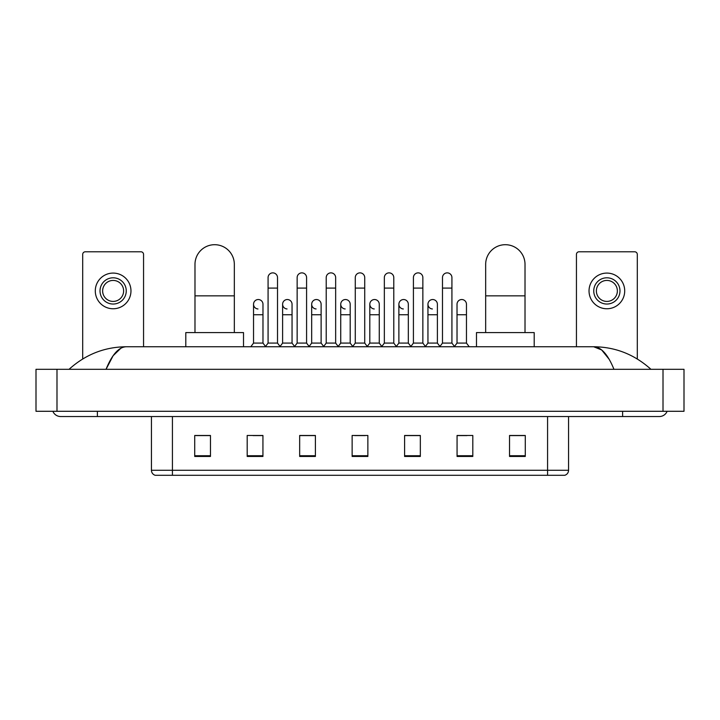 <?xml version="1.0" encoding="UTF-8"?>
<svg xmlns="http://www.w3.org/2000/svg" width="720" height="720" viewBox="0 0 720 720"><rect width="100%" height="100%" fill="white"/><g stroke="black" fill="none" stroke-linecap="round" stroke-linejoin="round"><path stroke-width="1.08" d="M547.578 475.299L547.578 470.268L568.566 470.268C568.422 472.779 567.162 474.462 564.786 475.299L155.214 475.299A5.247 5.247 0 0 1 151.434 470.268L151.434 416.538M525.276 456.462L525.276 435.474L509.535 435.474L509.535 456.462L525.276 456.462M472.806 456.462L472.806 435.474L457.065 435.474L457.065 456.462L472.806 456.462M420.336 456.462L420.336 435.474L404.595 435.474L404.595 456.462L420.336 456.462M210.465 456.462L210.465 435.474L194.724 435.474L194.724 456.462L210.465 456.462M262.935 456.462L262.935 435.474L247.194 435.474L247.194 456.462L262.935 456.462M315.405 456.462L315.405 435.474L299.664 435.474L299.664 456.462L315.405 456.462M367.866 456.462L367.866 435.474L352.134 435.474L352.134 456.462L367.866 456.462M457.065 435.582L466.983 435.582M509.535 435.582L524.232 435.582M311.148 435.582L307.107 435.582M253.017 435.582L262.935 435.582M195.768 435.582L210.465 435.582M412.893 435.582L408.852 435.582M354.753 435.582L365.247 435.582M315.405 435.582L299.664 435.582M420.336 435.582L404.595 435.582M97.389 411.291L97.389 416.538L659.34 416.538A8.397 8.397 0 0 0 667.125 411.291A8.397 8.397 0 0 1 659.34 416.538A8.397 8.397 0 0 0 667.125 411.291A8.397 8.397 0 0 1 659.34 416.538M52.875 411.291A8.397 8.397 0 0 0 60.66 416.538A8.397 8.397 0 0 1 52.875 411.291A8.397 8.397 0 0 0 60.66 416.538L97.389 416.538M613.962 369.315C607.941 354.492 601.182 346.977 593.676 346.752L126.324 346.752C118.818 346.977 112.059 354.501 106.038 369.315L113.103 355.743L120.87 348.228M56.988 369.315L684 369.315L684 411.291L36 411.291L36 369.315L56.988 369.315L56.988 411.291M684 369.315L684 411.291M649.161 367.695L650.943 369.315C634.428 354.438 615.339 346.923 593.676 346.752L601.668 349.956L609.156 359.289M70.839 367.695L69.057 369.315C85.491 354.474 104.58 346.95 126.324 346.752M143.559 346.752L143.559 254.403A2.619 2.619 0 0 0 140.94 251.784L85.32 251.784A2.619 2.619 0 0 0 82.701 254.403L82.701 358.974M113.13 277.803A13.113 13.113 0 0 0 100.017 290.925A13.113 13.113 0 0 0 113.13 304.038A13.113 13.113 0 0 0 126.252 290.925A13.113 13.113 0 0 0 113.13 277.803M113.13 280.431A10.494 10.494 0 0 0 102.636 290.925A10.494 10.494 0 0 0 113.13 301.419A10.494 10.494 0 0 0 123.624 290.925A10.494 10.494 0 0 0 113.13 280.431M113.13 308.763A17.838 17.838 0 0 0 130.968 290.925A17.838 17.838 0 0 0 113.13 273.087A17.838 17.838 0 0 0 95.292 290.925A17.838 17.838 0 0 0 113.13 308.763M194.985 332.586L194.985 264.375A19.674 19.674 0 0 1 214.659 244.701A19.674 19.674 0 0 1 234.333 264.375A19.674 19.674 0 0 0 214.659 244.701M234.333 332.586L234.333 264.375M243.513 346.752L243.513 332.586L185.805 332.586L185.805 346.752M485.667 332.586L485.667 264.375A19.674 19.674 0 0 1 505.341 244.701A19.674 19.674 0 0 1 525.015 264.375A19.674 19.674 0 0 0 505.341 244.701M525.015 332.586L525.015 264.375M534.195 346.752L534.195 332.586L476.487 332.586L476.487 346.752M268.074 288.09L277.515 288.09L277.515 343.08L268.074 343.08L268.074 277.596A4.725 4.725 0 0 1 273.096 272.88A4.725 4.725 0 0 1 277.515 277.596A4.725 4.725 0 0 0 273.096 272.88M268.074 343.08L265.32 346.752M277.515 343.08L280.269 346.752M297.144 288.09L306.585 288.09L306.585 343.08L297.144 343.08L297.144 277.596A4.725 4.725 0 0 1 302.157 272.88A4.725 4.725 0 0 1 306.585 277.596A4.725 4.725 0 0 0 302.157 272.88M297.144 343.08L294.39 346.752M306.585 343.08L309.339 346.752M326.214 288.09L335.655 288.09L335.655 343.08L326.214 343.08L326.214 277.596A4.725 4.725 0 0 1 331.227 272.88A4.725 4.725 0 0 1 335.655 277.596A4.725 4.725 0 0 0 331.227 272.88M326.214 343.08L323.451 346.752M335.655 343.08L338.409 346.752M355.275 288.09L364.725 288.09L364.725 343.08L355.275 343.08L355.275 277.596A4.725 4.725 0 0 1 360.297 272.88A4.725 4.725 0 0 1 364.725 277.596A4.725 4.725 0 0 0 360.297 272.88M355.275 343.08L352.521 346.752M364.725 343.08L367.479 346.752M384.345 288.09L393.786 288.09L393.786 343.08L384.345 343.08L384.345 277.596A4.725 4.725 0 0 1 389.367 272.88A4.725 4.725 0 0 1 393.786 277.596A4.725 4.725 0 0 0 389.367 272.88M384.345 343.08L381.591 346.752M393.786 343.08L396.549 346.752M413.415 288.09L422.856 288.09L422.856 343.08L413.415 343.08L413.415 277.596A4.725 4.725 0 0 1 418.437 272.88A4.725 4.725 0 0 1 422.856 277.596A4.725 4.725 0 0 0 418.437 272.88M413.415 343.08L410.661 346.752M422.856 343.08L425.61 346.752M442.485 288.09L451.926 288.09L451.926 343.08L442.485 343.08L442.485 277.596A4.725 4.725 0 0 1 447.498 272.88A4.725 4.725 0 0 1 451.926 277.596A4.725 4.725 0 0 0 447.498 272.88M442.485 343.08L439.731 346.752M451.926 343.08L454.68 346.752M257.967 308.961A4.725 4.725 0 0 1 253.539 304.254A4.725 4.725 0 0 1 258.561 299.538A4.725 4.725 0 0 1 262.98 304.254L262.98 314.748L253.539 314.748L253.539 304.254M262.98 314.748L262.98 343.08L253.539 343.08L253.539 314.748M253.539 343.08L250.785 346.752M262.98 343.08L265.527 346.473M287.037 308.961A4.725 4.725 0 0 1 282.609 304.254A4.725 4.725 0 0 1 287.622 299.538A4.725 4.725 0 0 1 292.05 304.254L292.05 314.748L282.609 314.748L282.609 304.254M292.05 314.748L292.05 343.08L282.609 343.08L282.609 314.748M282.609 343.08L280.062 346.473M292.05 343.08L294.597 346.473M316.098 308.961A4.725 4.725 0 0 1 311.679 304.254A4.725 4.725 0 0 1 316.692 299.538A4.725 4.725 0 0 1 321.12 304.254L321.12 314.748L311.679 314.748L311.679 304.254M321.12 314.748L321.12 343.08L311.679 343.08L311.679 314.748M311.679 343.08L309.132 346.473M321.12 343.08L323.667 346.473M345.168 308.961A4.725 4.725 0 0 1 340.74 304.254A4.725 4.725 0 0 1 345.762 299.538A4.725 4.725 0 0 1 350.19 304.254L350.19 314.748L340.74 314.748L340.74 304.254M350.19 314.748L350.19 343.08L340.74 343.08L340.74 314.748M340.74 343.08L338.202 346.473M350.19 343.08L352.737 346.473M374.238 308.961A4.725 4.725 0 0 1 369.81 304.254A4.725 4.725 0 0 1 374.832 299.538A4.725 4.725 0 0 1 379.26 304.254L379.26 314.748L369.81 314.748L369.81 304.254M379.26 314.748L379.26 343.08L369.81 343.08L369.81 314.748M369.81 343.08L367.263 346.473M379.26 343.08L381.798 346.473M403.308 308.961A4.725 4.725 0 0 1 398.88 304.254A4.725 4.725 0 0 1 403.902 299.538A4.725 4.725 0 0 1 408.321 304.254L408.321 314.748L398.88 314.748L398.88 304.254M408.321 314.748L408.321 343.08L398.88 343.08L398.88 314.748M398.88 343.08L396.333 346.473M408.321 343.08L410.868 346.473M432.378 308.961A4.725 4.725 0 0 1 427.95 304.254A4.725 4.725 0 0 1 432.963 299.538A4.725 4.725 0 0 1 437.391 304.254L437.391 314.748L427.95 314.748L427.95 304.254M437.391 314.748L437.391 343.08L427.95 343.08L427.95 314.748M427.95 343.08L425.403 346.473M437.391 343.08L439.938 346.473M457.02 304.254A4.725 4.725 0 0 1 462.033 299.538A4.725 4.725 0 0 1 466.461 304.254L466.461 314.748L457.02 314.748L457.02 304.254M466.461 314.748L466.461 343.08L457.02 343.08L457.02 314.748M457.02 343.08L454.473 346.473M466.461 343.08L469.215 346.752M637.299 358.974L637.299 254.403A2.619 2.619 0 0 0 634.68 251.784L579.06 251.784A2.619 2.619 0 0 0 576.441 254.403L576.441 346.752M606.87 277.803A13.113 13.113 0 0 0 593.748 290.925A13.113 13.113 0 0 0 606.87 304.038A13.113 13.113 0 0 0 619.983 290.925A13.113 13.113 0 0 0 606.87 277.803M606.87 280.431A10.494 10.494 0 0 0 596.376 290.925A10.494 10.494 0 0 0 606.87 301.419A10.494 10.494 0 0 0 617.364 290.925A10.494 10.494 0 0 0 606.87 280.431M606.87 308.763A17.838 17.838 0 0 0 624.708 290.925A17.838 17.838 0 0 0 606.87 273.087A17.838 17.838 0 0 0 589.032 290.925A17.838 17.838 0 0 0 606.87 308.763M151.434 470.268L172.422 470.268L172.422 475.299M172.422 416.538L172.422 470.268L547.578 470.268L547.578 416.538M367.866 455.733L352.134 455.733M315.405 455.733L299.664 455.733M262.935 455.733L247.194 455.733M210.465 455.733L194.724 455.733M420.336 455.733L404.595 455.733M472.806 455.733L457.065 455.733M525.276 455.733L509.535 455.733M622.611 411.291L622.611 416.538M663.012 369.315L663.012 411.291M194.985 295.857L234.333 295.857M485.667 295.857L525.015 295.857M568.566 470.268L568.566 416.538M277.515 288.09L277.515 277.596M306.585 288.09L306.585 277.596M335.655 288.09L335.655 277.596M364.725 288.09L364.725 277.596M393.786 288.09L393.786 277.596M422.856 288.09L422.856 277.596M451.926 288.09L451.926 277.596"/></g></svg>
